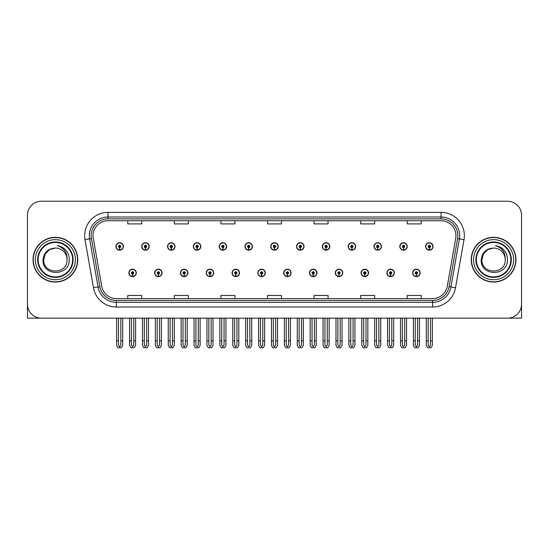 <?xml version="1.0" encoding="UTF-8"?>
<svg xmlns="http://www.w3.org/2000/svg" width="549" height="549" viewBox="0 0 549 549"><rect width="100%" height="100%" fill="white"/><g stroke="black" fill="none" stroke-linecap="round" stroke-linejoin="round"><path stroke-width="0.82" d="M361.091 272.915A3.726 3.726 0 0 0 364.817 276.641A3.726 3.726 0 0 0 368.544 272.915A3.726 3.726 0 0 0 364.817 269.188A3.726 3.726 0 0 0 361.091 272.915M335.281 272.915A3.726 3.726 0 0 0 339.007 276.641A3.726 3.726 0 0 0 342.734 272.915A3.726 3.726 0 0 0 339.007 269.188A3.726 3.726 0 0 0 335.281 272.915M309.478 272.915A3.726 3.726 0 0 0 313.204 276.641A3.726 3.726 0 0 0 316.931 272.915A3.726 3.726 0 0 0 313.204 269.188A3.726 3.726 0 0 0 309.478 272.915M283.675 272.915A3.726 3.726 0 0 0 287.401 276.641A3.726 3.726 0 0 0 291.128 272.915A3.726 3.726 0 0 0 287.401 269.188A3.726 3.726 0 0 0 283.675 272.915M257.872 272.915A3.726 3.726 0 0 0 261.599 276.641A3.726 3.726 0 0 0 265.325 272.915A3.726 3.726 0 0 0 261.599 269.188A3.726 3.726 0 0 0 257.872 272.915M232.069 272.915A3.726 3.726 0 0 0 235.796 276.641A3.726 3.726 0 0 0 239.522 272.915A3.726 3.726 0 0 0 235.796 269.188A3.726 3.726 0 0 0 232.069 272.915M206.266 272.915A3.726 3.726 0 0 0 209.993 276.641A3.726 3.726 0 0 0 213.719 272.915A3.726 3.726 0 0 0 209.993 269.188A3.726 3.726 0 0 0 206.266 272.915M180.456 272.915A3.726 3.726 0 0 0 184.183 276.641A3.726 3.726 0 0 0 187.909 272.915A3.726 3.726 0 0 0 184.183 269.188A3.726 3.726 0 0 0 180.456 272.915M154.653 272.915A3.726 3.726 0 0 0 158.38 276.641A3.726 3.726 0 0 0 162.106 272.915A3.726 3.726 0 0 0 158.38 269.188A3.726 3.726 0 0 0 154.653 272.915M128.85 272.915A3.726 3.726 0 0 0 132.577 276.641A3.726 3.726 0 0 0 136.303 272.915A3.726 3.726 0 0 0 132.577 269.188A3.726 3.726 0 0 0 128.85 272.915M386.894 272.915A3.726 3.726 0 0 0 390.62 276.641A3.726 3.726 0 0 0 394.347 272.915A3.726 3.726 0 0 0 390.62 269.188A3.726 3.726 0 0 0 386.894 272.915M399.796 246.46A3.726 3.726 0 0 0 403.522 250.186A3.726 3.726 0 0 0 407.248 246.46A3.726 3.726 0 0 0 403.522 242.733A3.726 3.726 0 0 0 399.796 246.46M373.993 246.46A3.726 3.726 0 0 0 377.719 250.186A3.726 3.726 0 0 0 381.445 246.46A3.726 3.726 0 0 0 377.719 242.733A3.726 3.726 0 0 0 373.993 246.46M348.19 246.46A3.726 3.726 0 0 0 351.916 250.186A3.726 3.726 0 0 0 355.642 246.46A3.726 3.726 0 0 0 351.916 242.733A3.726 3.726 0 0 0 348.19 246.46M322.38 246.46A3.726 3.726 0 0 0 326.106 250.186A3.726 3.726 0 0 0 329.832 246.46A3.726 3.726 0 0 0 326.106 242.733A3.726 3.726 0 0 0 322.38 246.46M296.577 246.46A3.726 3.726 0 0 0 300.303 250.186A3.726 3.726 0 0 0 304.029 246.46A3.726 3.726 0 0 0 300.303 242.733A3.726 3.726 0 0 0 296.577 246.46M270.774 246.46A3.726 3.726 0 0 0 274.5 250.186A3.726 3.726 0 0 0 278.226 246.46A3.726 3.726 0 0 0 274.5 242.733A3.726 3.726 0 0 0 270.774 246.46M244.971 246.46A3.726 3.726 0 0 0 248.697 250.186A3.726 3.726 0 0 0 252.423 246.46A3.726 3.726 0 0 0 248.697 242.733A3.726 3.726 0 0 0 244.971 246.46M219.168 246.46A3.726 3.726 0 0 0 222.894 250.186A3.726 3.726 0 0 0 226.62 246.46A3.726 3.726 0 0 0 222.894 242.733A3.726 3.726 0 0 0 219.168 246.46M193.358 246.46A3.726 3.726 0 0 0 197.084 250.186A3.726 3.726 0 0 0 200.81 246.46A3.726 3.726 0 0 0 197.084 242.733A3.726 3.726 0 0 0 193.358 246.46M167.555 246.46A3.726 3.726 0 0 0 171.281 250.186A3.726 3.726 0 0 0 175.007 246.46A3.726 3.726 0 0 0 171.281 242.733A3.726 3.726 0 0 0 167.555 246.46M141.752 246.46A3.726 3.726 0 0 0 145.478 250.186A3.726 3.726 0 0 0 149.204 246.46A3.726 3.726 0 0 0 145.478 242.733A3.726 3.726 0 0 0 141.752 246.46M115.949 246.46A3.726 3.726 0 0 0 119.675 250.186A3.726 3.726 0 0 0 123.401 246.46A3.726 3.726 0 0 0 119.675 242.733A3.726 3.726 0 0 0 115.949 246.46M412.697 272.915A3.726 3.726 0 0 0 416.423 276.641A3.726 3.726 0 0 0 420.15 272.915A3.726 3.726 0 0 0 416.423 269.188A3.726 3.726 0 0 0 412.697 272.915M425.599 246.46A3.726 3.726 0 0 0 429.325 250.186A3.726 3.726 0 0 0 433.051 246.46A3.726 3.726 0 0 0 429.325 242.733A3.726 3.726 0 0 0 425.599 246.46M478.701 318.146L521.55 318.146L521.55 215.208A13.972 13.972 0 0 0 507.578 201.236L41.422 201.236A13.972 13.972 0 0 0 27.45 215.208L27.45 318.146L70.299 318.146M33.036 259.691A22.358 22.358 0 0 0 55.394 282.049A22.358 22.358 0 0 0 77.752 259.691A22.358 22.358 0 0 0 55.394 237.333A22.358 22.358 0 0 0 33.036 259.691M471.248 259.691A22.358 22.358 0 0 0 493.606 282.049A22.358 22.358 0 0 0 515.964 259.691A22.358 22.358 0 0 0 493.606 237.333A22.358 22.358 0 0 0 471.248 259.691M93.035 235.651A14.905 14.905 0 0 1 107.94 220.746L441.06 220.746A14.905 14.905 0 0 1 455.739 238.245L447.263 286.31A14.905 14.905 0 0 1 432.585 298.629L116.415 298.629A14.905 14.905 0 0 1 101.737 286.31L93.261 238.245A14.905 14.905 0 0 1 93.035 235.651M91.168 235.651A16.765 16.765 0 0 0 91.422 238.568L99.897 286.633A16.765 16.765 0 0 0 116.415 300.488L432.585 300.488A16.765 16.765 0 0 0 449.103 286.633L457.578 238.568A16.765 16.765 0 0 0 441.06 218.886L107.94 218.886A16.765 16.765 0 0 0 91.168 235.651M84.999 239.7A23.291 23.291 0 0 1 107.94 212.367L441.06 212.367A23.291 23.291 0 0 1 464.001 239.7L455.526 287.765A23.291 23.291 0 0 1 432.585 307.015L116.415 307.015A23.291 23.291 0 0 1 93.474 287.765L84.999 239.7L89.59 238.89A18.632 18.632 0 0 1 107.94 217.02L441.06 217.02A18.632 18.632 0 0 1 459.41 238.89L450.935 286.955A18.632 18.632 0 0 1 432.585 302.355L116.415 302.355A18.632 18.632 0 0 1 98.065 286.955L89.59 238.89A18.632 18.632 0 0 1 89.309 235.651M507.578 201.236L41.422 201.236M27.45 215.208L27.45 304.173A13.972 13.972 0 0 0 41.422 318.146L507.578 318.146A13.972 13.972 0 0 0 521.55 304.173L521.55 215.208M267.514 220.746L267.514 223.903L281.486 223.903L281.486 220.746M220.938 220.746L220.938 223.903L234.91 223.903L234.91 220.746M174.356 220.746L174.356 223.903L188.328 223.903L188.328 220.746M127.78 220.746L127.78 223.903L141.752 223.903L141.752 220.746M314.09 220.746L314.09 223.903L328.062 223.903L328.062 220.746M360.672 220.746L360.672 223.903L374.644 223.903L374.644 220.746M407.248 220.746L407.248 223.903L421.22 223.903L421.22 220.746M281.486 298.629L281.486 295.472L267.514 295.472L267.514 298.629M234.91 298.629L234.91 295.472L220.938 295.472L220.938 298.629M188.328 298.629L188.328 295.472L174.356 295.472L174.356 298.629M141.752 298.629L141.752 295.472L127.78 295.472L127.78 298.629M328.062 298.629L328.062 295.472L314.09 295.472L314.09 298.629M374.644 298.629L374.644 295.472L360.672 295.472L360.672 298.629M421.22 298.629L421.22 295.472L407.248 295.472L407.248 298.629M417.59 318.146L417.59 345.101L416.423 346.769L415.257 345.101L415.257 340.778L413.397 340.778L413.397 345.438L414.742 347.764L418.105 347.764L419.45 345.438L419.45 318.146M416.375 274.081L416.272 276.408A3.493 3.493 0 0 1 412.93 272.915A3.493 3.493 0 0 1 416.423 269.422A3.493 3.493 0 0 1 419.916 272.915A3.493 3.493 0 0 1 416.574 276.408L416.471 274.081A1.167 1.167 0 0 0 417.59 272.915A1.167 1.167 0 0 0 416.423 271.755A1.167 1.167 0 0 0 415.257 272.915A1.167 1.167 0 0 0 416.375 274.081L416.403 273.381A0.467 0.467 0 0 1 415.957 272.915A0.467 0.467 0 0 1 416.423 272.448A0.467 0.467 0 0 1 416.89 272.915A0.467 0.467 0 0 1 416.444 273.381L416.471 274.081M413.397 318.146L413.397 340.778M415.257 318.146L415.257 340.778M417.59 340.778L419.45 340.778M430.491 318.146L430.491 345.101L429.325 346.769L428.158 345.101L428.158 340.778L426.299 340.778L426.299 345.438L427.644 347.764L431.006 347.764L432.351 345.438L432.351 318.146M429.277 247.626L429.174 249.953A3.493 3.493 0 0 1 425.832 246.46A3.493 3.493 0 0 1 429.325 242.967A3.493 3.493 0 0 1 432.818 246.46A3.493 3.493 0 0 1 429.476 249.953L429.373 247.626A1.167 1.167 0 0 0 430.491 246.46A1.167 1.167 0 0 0 429.325 245.293A1.167 1.167 0 0 0 428.158 246.46A1.167 1.167 0 0 0 429.277 247.626L429.304 246.926A0.467 0.467 0 0 1 428.858 246.46A0.467 0.467 0 0 1 429.325 245.993A0.467 0.467 0 0 1 429.792 246.46A0.467 0.467 0 0 1 429.345 246.926L429.373 247.626M426.299 318.146L426.299 340.778M428.158 318.146L428.158 340.778M430.491 340.778L432.351 340.778M391.78 318.146L391.78 345.101L390.62 346.769L389.454 345.101L389.454 340.778L387.594 340.778L387.594 345.438L388.939 347.764L392.302 347.764L393.647 345.438L393.647 318.146M390.565 274.081L390.469 276.408A3.493 3.493 0 0 1 387.127 272.915A3.493 3.493 0 0 1 390.62 269.422A3.493 3.493 0 0 1 394.113 272.915A3.493 3.493 0 0 1 390.771 276.408L390.668 274.081A1.167 1.167 0 0 0 391.78 272.915A1.167 1.167 0 0 0 390.62 271.755A1.167 1.167 0 0 0 389.454 272.915A1.167 1.167 0 0 0 390.565 274.081L390.6 273.381A0.467 0.467 0 0 1 390.154 272.915A0.467 0.467 0 0 1 390.62 272.448A0.467 0.467 0 0 1 391.087 272.915A0.467 0.467 0 0 1 390.641 273.381L390.668 274.081M387.594 318.146L387.594 340.778M389.454 318.146L389.454 340.778M391.78 340.778L393.647 340.778M365.977 318.146L365.977 345.101L364.817 346.769L363.651 345.101L363.651 340.778L361.784 340.778L361.784 345.438L363.129 347.764L366.499 347.764L367.844 345.438L367.844 318.146M364.762 274.081L364.66 276.408A3.493 3.493 0 0 1 361.324 272.915A3.493 3.493 0 0 1 364.817 269.422A3.493 3.493 0 0 1 368.31 272.915A3.493 3.493 0 0 1 364.968 276.408L364.865 274.081A1.167 1.167 0 0 0 365.977 272.915A1.167 1.167 0 0 0 364.817 271.755A1.167 1.167 0 0 0 363.651 272.915A1.167 1.167 0 0 0 364.762 274.081L364.797 273.381A0.467 0.467 0 0 1 364.351 272.915A0.467 0.467 0 0 1 364.817 272.448A0.467 0.467 0 0 1 365.284 272.915A0.467 0.467 0 0 1 364.838 273.381L364.865 274.081M361.784 318.146L361.784 340.778M363.651 318.146L363.651 340.778M365.977 340.778L367.844 340.778M340.174 318.146L340.174 345.101L339.007 346.769L337.848 345.101L337.848 340.778L335.981 340.778L335.981 345.438L337.326 347.764L340.696 347.764L342.041 345.438L342.041 318.146M338.959 274.081L338.857 276.408A3.493 3.493 0 0 1 335.514 272.915A3.493 3.493 0 0 1 339.007 269.422A3.493 3.493 0 0 1 342.507 272.915A3.493 3.493 0 0 1 339.165 276.408L339.062 274.081A1.167 1.167 0 0 0 340.174 272.915A1.167 1.167 0 0 0 339.007 271.755A1.167 1.167 0 0 0 337.848 272.915A1.167 1.167 0 0 0 338.959 274.081L338.987 273.381A0.467 0.467 0 0 1 338.548 272.915A0.467 0.467 0 0 1 339.007 272.448A0.467 0.467 0 0 1 339.474 272.915A0.467 0.467 0 0 1 339.028 273.381L339.062 274.081M335.981 318.146L335.981 340.778M337.848 318.146L337.848 340.778M340.174 340.778L342.041 340.778M404.688 318.146L404.688 345.101L403.522 346.769L402.355 345.101L402.355 340.778L400.496 340.778L400.496 345.438L401.841 347.764L405.203 347.764L406.548 345.438L406.548 318.146M403.474 247.626L403.371 249.953A3.493 3.493 0 0 1 400.029 246.46A3.493 3.493 0 0 1 403.522 242.967A3.493 3.493 0 0 1 407.015 246.46A3.493 3.493 0 0 1 403.673 249.953L403.57 247.626A1.167 1.167 0 0 0 404.688 246.46A1.167 1.167 0 0 0 403.522 245.293A1.167 1.167 0 0 0 402.355 246.46A1.167 1.167 0 0 0 403.474 247.626L403.501 246.926A0.467 0.467 0 0 1 403.055 246.46A0.467 0.467 0 0 1 403.522 245.993A0.467 0.467 0 0 1 403.989 246.46A0.467 0.467 0 0 1 403.542 246.926L403.57 247.626M400.496 318.146L400.496 340.778M402.355 318.146L402.355 340.778M404.688 340.778L406.548 340.778M378.879 318.146L378.879 345.101L377.719 346.769L376.552 345.101L376.552 340.778L374.692 340.778L374.692 345.438L376.031 347.764L379.4 347.764L380.745 345.438L380.745 318.146M377.664 247.626L377.568 249.953A3.493 3.493 0 0 1 374.226 246.46A3.493 3.493 0 0 1 377.719 242.967A3.493 3.493 0 0 1 381.212 246.46A3.493 3.493 0 0 1 377.87 249.953L377.767 247.626A1.167 1.167 0 0 0 378.879 246.46A1.167 1.167 0 0 0 377.719 245.293A1.167 1.167 0 0 0 376.552 246.46A1.167 1.167 0 0 0 377.664 247.626L377.698 246.926A0.467 0.467 0 0 1 377.252 246.46A0.467 0.467 0 0 1 377.719 245.993A0.467 0.467 0 0 1 378.186 246.46A0.467 0.467 0 0 1 377.739 246.926L377.767 247.626M374.692 318.146L374.692 340.778M376.552 318.146L376.552 340.778M378.879 340.778L380.745 340.778M353.076 318.146L353.076 345.101L351.916 346.769L350.749 345.101L350.749 340.778L348.883 340.778L348.883 345.438L350.228 347.764L353.597 347.764L354.942 345.438L354.942 318.146M351.861 247.626L351.758 249.953A3.493 3.493 0 0 1 348.416 246.46A3.493 3.493 0 0 1 351.916 242.967A3.493 3.493 0 0 1 355.409 246.46A3.493 3.493 0 0 1 352.067 249.953L351.964 247.626A1.167 1.167 0 0 0 353.076 246.46A1.167 1.167 0 0 0 351.916 245.293A1.167 1.167 0 0 0 350.749 246.46A1.167 1.167 0 0 0 351.861 247.626L351.895 246.926A0.467 0.467 0 0 1 351.449 246.46A0.467 0.467 0 0 1 351.916 245.993A0.467 0.467 0 0 1 352.376 246.46A0.467 0.467 0 0 1 351.936 246.926L351.964 247.626M348.883 318.146L348.883 340.778M350.749 318.146L350.749 340.778M353.076 340.778L354.942 340.778M327.273 318.146L327.273 345.101L326.106 346.769L324.946 345.101L324.946 340.778L323.08 340.778L323.08 345.438L324.425 347.764L327.794 347.764L329.139 345.438L329.139 318.146M326.058 247.626L325.955 249.953A3.493 3.493 0 0 1 322.613 246.46A3.493 3.493 0 0 1 326.106 242.967A3.493 3.493 0 0 1 329.599 246.46A3.493 3.493 0 0 1 326.264 249.953L326.161 247.626A1.167 1.167 0 0 0 327.273 246.46A1.167 1.167 0 0 0 326.106 245.293A1.167 1.167 0 0 0 324.946 246.46A1.167 1.167 0 0 0 326.058 247.626L326.085 246.926A0.467 0.467 0 0 1 325.639 246.46A0.467 0.467 0 0 1 326.106 245.993A0.467 0.467 0 0 1 326.573 246.46A0.467 0.467 0 0 1 326.127 246.926L326.161 247.626M323.08 318.146L323.08 340.778M324.946 318.146L324.946 340.778M327.273 340.778L329.139 340.778M72.633 259.691A17.232 17.232 0 0 1 55.394 276.922A17.232 17.232 0 0 1 38.162 259.691A17.232 17.232 0 0 1 55.394 242.452A17.232 17.232 0 0 1 72.633 259.691M43.014 259.691C41.923 276.778 69.826 276.47 69.256 259.691C69.325 256.575 68.474 253.727 66.704 251.154C64.274 248.038 61.104 246.199 57.199 245.636C64.082 247.839 67.362 252.526 67.04 259.691C67.753 274.713 43.042 274.713 43.755 259.691L45.313 253.864L49.575 249.603L55.394 248.045C48.079 248.525 43.947 252.403 43.014 259.691M33.269 259.691A22.125 22.125 0 0 1 55.394 237.566A22.125 22.125 0 0 1 77.519 259.691A22.125 22.125 0 0 1 55.394 281.815A22.125 22.125 0 0 1 33.269 259.691M67.04 259.691C67.753 274.713 43.042 274.713 43.755 259.691L45.313 253.864L49.575 249.603L55.394 248.045L49.575 249.603L45.313 253.864L43.755 259.691L45.313 253.864L49.575 249.603L55.394 248.045A11.646 11.646 0 0 1 67.04 259.691C67.753 274.713 43.042 274.713 43.755 259.691L45.313 253.864L49.575 249.603M510.838 259.691A17.232 17.232 0 0 1 493.606 276.922A17.232 17.232 0 0 1 476.367 259.691A17.232 17.232 0 0 1 493.606 242.452A17.232 17.232 0 0 1 510.838 259.691M481.219 259.691C480.128 276.778 508.031 276.47 507.461 259.691C507.537 256.575 506.686 253.727 504.908 251.154C502.479 248.038 499.309 246.199 495.411 245.636C502.287 247.839 505.567 252.526 505.245 259.691C505.958 274.713 481.247 274.713 481.96 259.691L483.518 253.864L487.78 249.603L493.606 248.045C486.284 248.525 482.152 252.403 481.219 259.691M471.481 259.691A22.125 22.125 0 0 1 493.606 237.566A22.125 22.125 0 0 1 515.731 259.691A22.125 22.125 0 0 1 493.606 281.815A22.125 22.125 0 0 1 471.481 259.691M505.245 259.691C505.958 274.713 481.247 274.713 481.96 259.691L483.518 253.864L487.78 249.603L493.606 248.045L487.78 249.603L483.518 253.864L481.96 259.691L483.518 253.864L487.78 249.603L493.606 248.045A11.646 11.646 0 0 1 505.245 259.691C505.958 274.713 481.247 274.713 481.96 259.691M314.371 318.146L314.371 345.101L313.204 346.769L312.045 345.101L312.045 340.778L310.178 340.778L310.178 345.438L311.523 347.764L314.893 347.764L316.231 345.438L316.231 318.146M313.156 274.081L313.054 276.408A3.493 3.493 0 0 1 309.711 272.915A3.493 3.493 0 0 1 313.204 269.422A3.493 3.493 0 0 1 316.698 272.915A3.493 3.493 0 0 1 313.355 276.408L313.259 274.081A1.167 1.167 0 0 0 314.371 272.915A1.167 1.167 0 0 0 313.204 271.755A1.167 1.167 0 0 0 312.045 272.915A1.167 1.167 0 0 0 313.156 274.081L313.184 273.381A0.467 0.467 0 0 1 312.738 272.915A0.467 0.467 0 0 1 313.204 272.448A0.467 0.467 0 0 1 313.671 272.915A0.467 0.467 0 0 1 313.225 273.381L313.259 274.081M310.178 318.146L310.178 340.778M312.045 318.146L312.045 340.778M314.371 340.778L316.231 340.778M288.568 318.146L288.568 345.101L287.401 346.769L286.235 345.101L286.235 340.778L284.375 340.778L284.375 345.438L285.72 347.764L289.083 347.764L290.428 345.438L290.428 318.146M287.353 274.081L287.251 276.408A3.493 3.493 0 0 1 283.908 272.915A3.493 3.493 0 0 1 287.401 269.422A3.493 3.493 0 0 1 290.895 272.915A3.493 3.493 0 0 1 287.552 276.408L287.45 274.081A1.167 1.167 0 0 0 288.568 272.915A1.167 1.167 0 0 0 287.401 271.755A1.167 1.167 0 0 0 286.235 272.915A1.167 1.167 0 0 0 287.353 274.081L287.381 273.381A0.467 0.467 0 0 1 286.935 272.915A0.467 0.467 0 0 1 287.401 272.448A0.467 0.467 0 0 1 287.868 272.915A0.467 0.467 0 0 1 287.422 273.381L287.45 274.081M284.375 318.146L284.375 340.778M286.235 318.146L286.235 340.778M288.568 340.778L290.428 340.778M262.765 318.146L262.765 345.101L261.599 346.769L260.432 345.101L260.432 340.778L258.572 340.778L258.572 345.438L259.917 347.764L263.28 347.764L264.625 345.438L264.625 318.146M261.55 274.081L261.448 276.408A3.493 3.493 0 0 1 258.105 272.915A3.493 3.493 0 0 1 261.599 269.422A3.493 3.493 0 0 1 265.092 272.915A3.493 3.493 0 0 1 261.749 276.408L261.647 274.081A1.167 1.167 0 0 0 262.765 272.915A1.167 1.167 0 0 0 261.599 271.755A1.167 1.167 0 0 0 260.432 272.915A1.167 1.167 0 0 0 261.55 274.081L261.578 273.381A0.467 0.467 0 0 1 261.132 272.915A0.467 0.467 0 0 1 261.599 272.448A0.467 0.467 0 0 1 262.065 272.915A0.467 0.467 0 0 1 261.619 273.381L261.647 274.081M258.572 318.146L258.572 340.778M260.432 318.146L260.432 340.778M262.765 340.778L264.625 340.778M301.47 318.146L301.47 345.101L300.303 346.769L299.136 345.101L299.136 340.778L297.277 340.778L297.277 345.438L298.622 347.764L301.984 347.764L303.329 345.438L303.329 318.146M300.255 247.626L300.152 249.953A3.493 3.493 0 0 1 296.81 246.46A3.493 3.493 0 0 1 300.303 242.967A3.493 3.493 0 0 1 303.796 246.46A3.493 3.493 0 0 1 300.454 249.953L300.358 247.626A1.167 1.167 0 0 0 301.47 246.46A1.167 1.167 0 0 0 300.303 245.293A1.167 1.167 0 0 0 299.136 246.46A1.167 1.167 0 0 0 300.255 247.626L300.282 246.926A0.467 0.467 0 0 1 299.836 246.46A0.467 0.467 0 0 1 300.303 245.993A0.467 0.467 0 0 1 300.77 246.46A0.467 0.467 0 0 1 300.324 246.926L300.358 247.626M297.277 318.146L297.277 340.778M299.136 318.146L299.136 340.778M301.47 340.778L303.329 340.778M275.667 318.146L275.667 345.101L274.5 346.769L273.333 345.101L273.333 340.778L271.474 340.778L271.474 345.438L272.819 347.764L276.181 347.764L277.526 345.438L277.526 318.146M274.452 247.626L274.349 249.953A3.493 3.493 0 0 1 271.007 246.46A3.493 3.493 0 0 1 274.5 242.967A3.493 3.493 0 0 1 277.993 246.46A3.493 3.493 0 0 1 274.651 249.953L274.548 247.626A1.167 1.167 0 0 0 275.667 246.46A1.167 1.167 0 0 0 274.5 245.293A1.167 1.167 0 0 0 273.333 246.46A1.167 1.167 0 0 0 274.452 247.626L274.479 246.926A0.467 0.467 0 0 1 274.033 246.46A0.467 0.467 0 0 1 274.5 245.993A0.467 0.467 0 0 1 274.967 246.46A0.467 0.467 0 0 1 274.521 246.926L274.548 247.626M271.474 318.146L271.474 340.778M273.333 318.146L273.333 340.778M275.667 340.778L277.526 340.778M249.864 318.146L249.864 345.101L248.697 346.769L247.53 345.101L247.53 340.778L245.671 340.778L245.671 345.438L247.016 347.764L250.378 347.764L251.723 345.438L251.723 318.146M248.642 247.626L248.546 249.953A3.493 3.493 0 0 1 245.204 246.46A3.493 3.493 0 0 1 248.697 242.967A3.493 3.493 0 0 1 252.19 246.46A3.493 3.493 0 0 1 248.848 249.953L248.745 247.626A1.167 1.167 0 0 0 249.864 246.46A1.167 1.167 0 0 0 248.697 245.293A1.167 1.167 0 0 0 247.53 246.46A1.167 1.167 0 0 0 248.642 247.626L248.676 246.926A0.467 0.467 0 0 1 248.23 246.46A0.467 0.467 0 0 1 248.697 245.993A0.467 0.467 0 0 1 249.164 246.46A0.467 0.467 0 0 1 248.718 246.926L248.745 247.626M245.671 318.146L245.671 340.778M247.53 318.146L247.53 340.778M249.864 340.778L251.723 340.778M236.955 318.146L236.955 345.101L235.796 346.769L234.629 345.101L234.629 340.778L232.769 340.778L232.769 345.438L234.107 347.764L237.477 347.764L238.822 345.438L238.822 318.146M235.741 274.081L235.645 276.408A3.493 3.493 0 0 1 232.302 272.915A3.493 3.493 0 0 1 235.796 269.422A3.493 3.493 0 0 1 239.289 272.915A3.493 3.493 0 0 1 235.946 276.408L235.844 274.081A1.167 1.167 0 0 0 236.955 272.915A1.167 1.167 0 0 0 235.796 271.755A1.167 1.167 0 0 0 234.629 272.915A1.167 1.167 0 0 0 235.741 274.081L235.775 273.381A0.467 0.467 0 0 1 235.329 272.915A0.467 0.467 0 0 1 235.796 272.448A0.467 0.467 0 0 1 236.262 272.915A0.467 0.467 0 0 1 235.816 273.381L235.844 274.081M232.769 318.146L232.769 340.778M234.629 318.146L234.629 340.778M236.955 340.778L238.822 340.778M211.152 318.146L211.152 345.101L209.993 346.769L208.826 345.101L208.826 340.778L206.959 340.778L206.959 345.438L208.304 347.764L211.674 347.764L213.019 345.438L213.019 318.146M209.938 274.081L209.835 276.408A3.493 3.493 0 0 1 206.493 272.915A3.493 3.493 0 0 1 209.993 269.422A3.493 3.493 0 0 1 213.486 272.915A3.493 3.493 0 0 1 210.143 276.408L210.041 274.081A1.167 1.167 0 0 0 211.152 272.915A1.167 1.167 0 0 0 209.993 271.755A1.167 1.167 0 0 0 208.826 272.915A1.167 1.167 0 0 0 209.938 274.081L209.972 273.381A0.467 0.467 0 0 1 209.526 272.915A0.467 0.467 0 0 1 209.993 272.448A0.467 0.467 0 0 1 210.452 272.915A0.467 0.467 0 0 1 210.013 273.381L210.041 274.081M206.959 318.146L206.959 340.778M208.826 318.146L208.826 340.778M211.152 340.778L213.019 340.778M185.349 318.146L185.349 345.101L184.183 346.769L183.023 345.101L183.023 340.778L181.156 340.778L181.156 345.438L182.501 347.764L185.871 347.764L187.216 345.438L187.216 318.146M184.135 274.081L184.032 276.408A3.493 3.493 0 0 1 180.69 272.915A3.493 3.493 0 0 1 184.183 269.422A3.493 3.493 0 0 1 187.676 272.915A3.493 3.493 0 0 1 184.34 276.408L184.238 274.081A1.167 1.167 0 0 0 185.349 272.915A1.167 1.167 0 0 0 184.183 271.755A1.167 1.167 0 0 0 183.023 272.915A1.167 1.167 0 0 0 184.135 274.081L184.162 273.381A0.467 0.467 0 0 1 183.716 272.915A0.467 0.467 0 0 1 184.183 272.448A0.467 0.467 0 0 1 184.649 272.915A0.467 0.467 0 0 1 184.203 273.381L184.238 274.081M181.156 318.146L181.156 340.778M183.023 318.146L183.023 340.778M185.349 340.778L187.216 340.778M159.546 318.146L159.546 345.101L158.38 346.769L157.22 345.101L157.22 340.778L155.353 340.778L155.353 345.438L156.698 347.764L160.061 347.764L161.406 345.438L161.406 318.146M158.332 274.081L158.229 276.408A3.493 3.493 0 0 1 154.887 272.915A3.493 3.493 0 0 1 158.38 269.422A3.493 3.493 0 0 1 161.873 272.915A3.493 3.493 0 0 1 158.531 276.408L158.435 274.081A1.167 1.167 0 0 0 159.546 272.915A1.167 1.167 0 0 0 158.38 271.755A1.167 1.167 0 0 0 157.22 272.915A1.167 1.167 0 0 0 158.332 274.081L158.359 273.381A0.467 0.467 0 0 1 157.913 272.915A0.467 0.467 0 0 1 158.38 272.448A0.467 0.467 0 0 1 158.846 272.915A0.467 0.467 0 0 1 158.4 273.381L158.435 274.081M155.353 318.146L155.353 340.778M157.22 318.146L157.22 340.778M159.546 340.778L161.406 340.778M133.743 318.146L133.743 345.101L132.577 346.769L131.41 345.101L131.41 340.778L129.55 340.778L129.55 345.438L130.895 347.764L134.258 347.764L135.603 345.438L135.603 318.146M132.529 274.081L132.426 276.408A3.493 3.493 0 0 1 129.084 272.915A3.493 3.493 0 0 1 132.577 269.422A3.493 3.493 0 0 1 136.07 272.915A3.493 3.493 0 0 1 132.728 276.408L132.625 274.081A1.167 1.167 0 0 0 133.743 272.915A1.167 1.167 0 0 0 132.577 271.755A1.167 1.167 0 0 0 131.41 272.915A1.167 1.167 0 0 0 132.529 274.081L132.556 273.381A0.467 0.467 0 0 1 132.11 272.915A0.467 0.467 0 0 1 132.577 272.448A0.467 0.467 0 0 1 133.043 272.915A0.467 0.467 0 0 1 132.597 273.381L132.625 274.081M129.55 318.146L129.55 340.778M131.41 318.146L131.41 340.778M133.743 340.778L135.603 340.778M224.054 318.146L224.054 345.101L222.894 346.769L221.727 345.101L221.727 340.778L219.861 340.778L219.861 345.438L221.206 347.764L224.575 347.764L225.92 345.438L225.92 318.146M222.839 247.626L222.736 249.953A3.493 3.493 0 0 1 219.401 246.46A3.493 3.493 0 0 1 222.894 242.967A3.493 3.493 0 0 1 226.387 246.46A3.493 3.493 0 0 1 223.045 249.953L222.942 247.626A1.167 1.167 0 0 0 224.054 246.46A1.167 1.167 0 0 0 222.894 245.293A1.167 1.167 0 0 0 221.727 246.46A1.167 1.167 0 0 0 222.839 247.626L222.873 246.926A0.467 0.467 0 0 1 222.427 246.46A0.467 0.467 0 0 1 222.894 245.993A0.467 0.467 0 0 1 223.361 246.46A0.467 0.467 0 0 1 222.915 246.926L222.942 247.626M219.861 318.146L219.861 340.778M221.727 318.146L221.727 340.778M224.054 340.778L225.92 340.778M198.251 318.146L198.251 345.101L197.084 346.769L195.924 345.101L195.924 340.778L194.058 340.778L194.058 345.438L195.403 347.764L198.772 347.764L200.117 345.438L200.117 318.146M197.036 247.626L196.933 249.953A3.493 3.493 0 0 1 193.591 246.46A3.493 3.493 0 0 1 197.084 242.967A3.493 3.493 0 0 1 200.584 246.46A3.493 3.493 0 0 1 197.242 249.953L197.139 247.626A1.167 1.167 0 0 0 198.251 246.46A1.167 1.167 0 0 0 197.084 245.293A1.167 1.167 0 0 0 195.924 246.46A1.167 1.167 0 0 0 197.036 247.626L197.064 246.926A0.467 0.467 0 0 1 196.624 246.46A0.467 0.467 0 0 1 197.084 245.993A0.467 0.467 0 0 1 197.551 246.46A0.467 0.467 0 0 1 197.105 246.926L197.139 247.626M194.058 318.146L194.058 340.778M195.924 318.146L195.924 340.778M198.251 340.778L200.117 340.778M172.448 318.146L172.448 345.101L171.281 346.769L170.121 345.101L170.121 340.778L168.255 340.778L168.255 345.438L169.6 347.764L172.969 347.764L174.308 345.438L174.308 318.146M171.233 247.626L171.13 249.953A3.493 3.493 0 0 1 167.788 246.46A3.493 3.493 0 0 1 171.281 242.967A3.493 3.493 0 0 1 174.774 246.46A3.493 3.493 0 0 1 171.432 249.953L171.336 247.626A1.167 1.167 0 0 0 172.448 246.46A1.167 1.167 0 0 0 171.281 245.293A1.167 1.167 0 0 0 170.121 246.46A1.167 1.167 0 0 0 171.233 247.626L171.261 246.926A0.467 0.467 0 0 1 170.814 246.46A0.467 0.467 0 0 1 171.281 245.993A0.467 0.467 0 0 1 171.748 246.46A0.467 0.467 0 0 1 171.302 246.926L171.336 247.626M168.255 318.146L168.255 340.778M170.121 318.146L170.121 340.778M172.448 340.778L174.308 340.778M146.645 318.146L146.645 345.101L145.478 346.769L144.312 345.101L144.312 340.778L142.452 340.778L142.452 345.438L143.797 347.764L147.159 347.764L148.505 345.438L148.505 318.146M145.43 247.626L145.327 249.953A3.493 3.493 0 0 1 141.985 246.46A3.493 3.493 0 0 1 145.478 242.967A3.493 3.493 0 0 1 148.971 246.46A3.493 3.493 0 0 1 145.629 249.953L145.526 247.626A1.167 1.167 0 0 0 146.645 246.46A1.167 1.167 0 0 0 145.478 245.293A1.167 1.167 0 0 0 144.312 246.46A1.167 1.167 0 0 0 145.43 247.626L145.458 246.926A0.467 0.467 0 0 1 145.011 246.46A0.467 0.467 0 0 1 145.478 245.993A0.467 0.467 0 0 1 145.945 246.46A0.467 0.467 0 0 1 145.499 246.926L145.526 247.626M142.452 318.146L142.452 340.778M144.312 318.146L144.312 340.778M146.645 340.778L148.505 340.778M120.842 318.146L120.842 345.101L119.675 346.769L118.509 345.101L118.509 340.778L116.649 340.778L116.649 345.438L117.994 347.764L121.356 347.764L122.702 345.438L122.702 318.146M119.627 247.626L119.524 249.953A3.493 3.493 0 0 1 116.182 246.46A3.493 3.493 0 0 1 119.675 242.967A3.493 3.493 0 0 1 123.168 246.46A3.493 3.493 0 0 1 119.826 249.953L119.723 247.626A1.167 1.167 0 0 0 120.842 246.46A1.167 1.167 0 0 0 119.675 245.293A1.167 1.167 0 0 0 118.509 246.46A1.167 1.167 0 0 0 119.627 247.626L119.655 246.926A0.467 0.467 0 0 1 119.208 246.46A0.467 0.467 0 0 1 119.675 245.993A0.467 0.467 0 0 1 120.142 246.46A0.467 0.467 0 0 1 119.696 246.926L119.723 247.626M116.649 318.146L116.649 340.778M118.509 318.146L118.509 340.778M120.842 340.778L122.702 340.778M441.06 212.367L441.06 218.886M89.59 238.89L91.422 238.568M116.415 307.015L116.415 300.488M432.585 300.488L432.585 307.015M449.103 286.633L455.526 287.765M93.474 287.765L99.897 286.633M457.578 238.568L464.001 239.7M107.94 212.367L107.94 218.886M416.272 276.408A3.493 3.493 0 0 1 412.93 272.915M429.174 249.953A3.493 3.493 0 0 1 425.832 246.46M390.469 276.408A3.493 3.493 0 0 1 387.127 272.915M364.66 276.408A3.493 3.493 0 0 1 361.324 272.915M338.857 276.408A3.493 3.493 0 0 1 335.514 272.915M403.371 249.953A3.493 3.493 0 0 1 400.029 246.46M377.568 249.953A3.493 3.493 0 0 1 374.226 246.46M351.758 249.953A3.493 3.493 0 0 1 348.416 246.46M325.955 249.953A3.493 3.493 0 0 1 322.613 246.46M73.106 259.691A17.712 17.712 0 0 1 55.394 277.403A17.712 17.712 0 0 1 37.682 259.691A17.712 17.712 0 0 1 55.394 241.979A17.712 17.712 0 0 1 73.106 259.691M35.369 259.691A20.032 20.032 0 0 1 55.394 239.659A20.032 20.032 0 0 1 75.426 259.691A20.032 20.032 0 0 1 55.394 279.716A20.032 20.032 0 0 1 35.369 259.691M511.318 259.691A17.712 17.712 0 0 1 493.606 277.403A17.712 17.712 0 0 1 475.894 259.691A17.712 17.712 0 0 1 493.606 241.979A17.712 17.712 0 0 1 511.318 259.691M473.574 259.691A20.032 20.032 0 0 1 493.606 239.659A20.032 20.032 0 0 1 513.631 259.691A20.032 20.032 0 0 1 493.606 279.716A20.032 20.032 0 0 1 473.574 259.691M313.054 276.408A3.493 3.493 0 0 1 309.711 272.915M287.251 276.408A3.493 3.493 0 0 1 283.908 272.915M261.448 276.408A3.493 3.493 0 0 1 258.105 272.915M300.152 249.953A3.493 3.493 0 0 1 296.81 246.46M274.349 249.953A3.493 3.493 0 0 1 271.007 246.46M248.546 249.953A3.493 3.493 0 0 1 245.204 246.46M235.645 276.408A3.493 3.493 0 0 1 232.302 272.915M209.835 276.408A3.493 3.493 0 0 1 206.493 272.915M184.032 276.408A3.493 3.493 0 0 1 180.69 272.915M158.229 276.408A3.493 3.493 0 0 1 154.887 272.915M132.426 276.408A3.493 3.493 0 0 1 129.084 272.915M222.736 249.953A3.493 3.493 0 0 1 219.401 246.46M196.933 249.953A3.493 3.493 0 0 1 193.591 246.46M171.13 249.953A3.493 3.493 0 0 1 167.788 246.46M145.327 249.953A3.493 3.493 0 0 1 141.985 246.46M119.524 249.953A3.493 3.493 0 0 1 116.182 246.46"/></g></svg>

